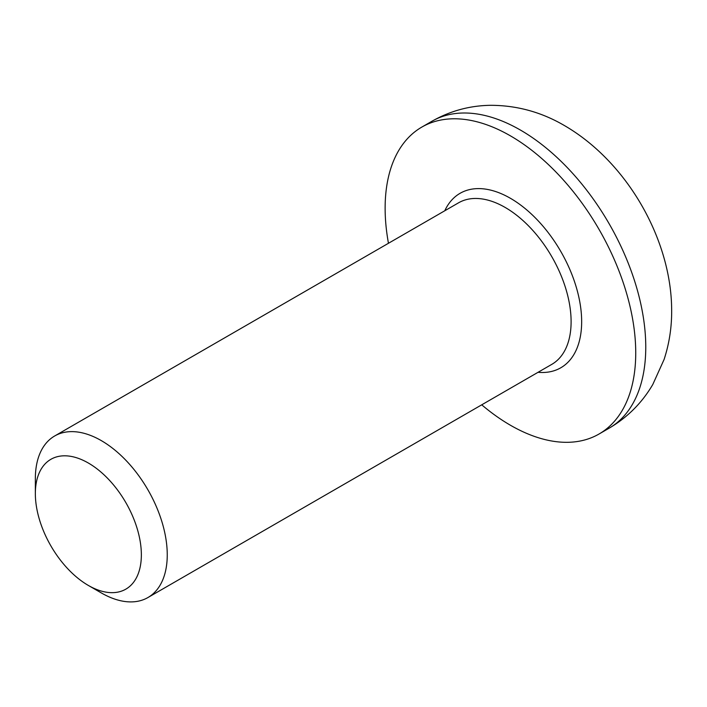 <?xml version="1.0" encoding="UTF-8"?>
<svg xmlns="http://www.w3.org/2000/svg" width="707" height="707" viewBox="0 0 707 707"><rect width="100%" height="100%" fill="white"/><g stroke="black" fill="none" stroke-linecap="round" stroke-linejoin="round"><path stroke-width="1.06" d="M88.348 585.44L101.295 592.917A93.271 53.847 -120 0 0 147.931 597.539A93.271 53.847 -120 0 0 167.25 554.836A93.271 53.847 -120 0 0 126.535 460.982A93.271 53.847 -120 0 0 54.669 435.989A93.271 53.847 -120 0 0 35.35 478.683L35.35 493.636A74.96 43.277 60 0 1 88.357 463.032A74.96 43.277 60 0 1 141.356 554.836A74.96 43.277 60 0 1 88.348 585.44A74.96 43.277 60 0 1 35.35 493.636M481.723 404.819A177.21 102.312 -120 0 0 599.032 434.018A177.21 102.312 -120 0 0 635.734 352.899A177.21 102.312 -120 0 0 558.389 174.558A177.21 102.312 -120 0 0 421.832 127.083A177.21 102.312 -120 0 0 388.461 243.279M54.669 435.989L458.525 202.829A93.271 53.847 60 0 1 505.16 207.443A93.271 53.847 60 0 1 571.106 321.676A93.271 53.847 60 0 1 551.787 364.37L147.931 597.539M538.045 372.306A100.73 58.16 -120 0 0 581.658 321.676A100.73 58.16 -120 0 0 510.436 198.305A100.73 58.16 -120 0 0 444.774 210.766M645.765 347.11A177.21 102.312 60 0 1 609.063 428.23C627.462 417.43 642.044 402.84 652.8 384.475L664.085 359.483C669.361 343.337 671.88 326.634 671.65 309.374C671.217 239.956 627.675 162.371 564.663 125.696C541.535 112.104 516.755 105.308 490.34 105.308C469.51 105.652 450.014 110.981 431.853 121.295A177.21 102.312 60 0 1 520.458 130.079A177.21 102.312 60 0 1 645.765 347.11M431.853 121.295L421.832 127.083M609.063 428.23L599.032 434.018"/></g></svg>
